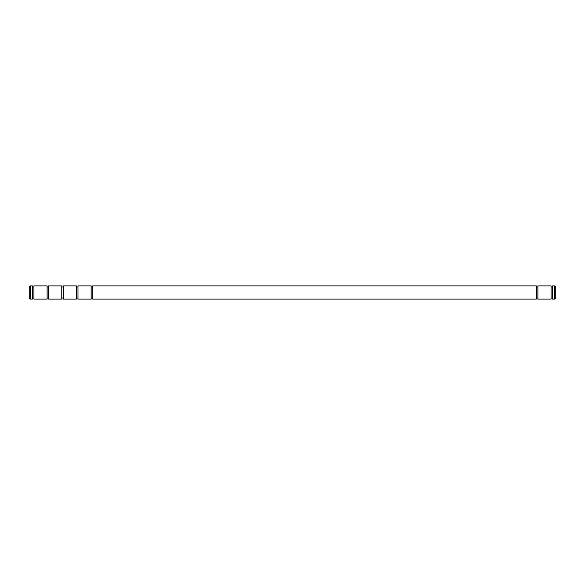 <?xml version="1.0" encoding="UTF-8"?>
<svg xmlns="http://www.w3.org/2000/svg" width="585" height="585" viewBox="0 0 585 585"><rect width="100%" height="100%" fill="white"/><g stroke="black" fill="none" stroke-linecap="round" stroke-linejoin="round"><path stroke-width="0.88" d="M92.693 285.919L92.693 299.081L536.372 299.081L536.372 285.919L92.693 285.919M78.002 285.919L78.002 299.081L91.165 299.081L91.165 285.919L78.002 285.919M537.9 292.5L537.9 285.919L551.063 285.919L551.063 299.081L537.9 299.081L537.9 292.5M63.312 285.919L63.312 299.081L76.474 299.081L76.474 285.919L63.312 285.919M552.591 292.5L552.591 285.919L554.697 285.919L554.697 299.081L552.591 299.081L552.591 292.5M554.697 299.081L555.75 298.028L555.75 286.972L554.697 285.919M48.628 285.919L48.628 299.081L61.791 299.081L61.791 285.919L48.628 285.919M33.937 285.919L33.937 299.081L47.1 299.081L47.1 285.919L33.937 285.919M30.303 285.919L30.303 299.081L32.409 299.081L32.409 285.919L30.303 285.919L29.25 286.972L29.25 298.028L30.303 299.081M91.165 286.972L92.693 286.972M536.372 286.972L537.9 286.972M76.474 286.972L78.002 286.972M551.063 286.972L552.591 286.972M61.791 286.972L63.312 286.972M47.1 286.972L48.628 286.972M32.409 286.972L33.937 286.972M91.165 298.028L92.693 298.028M536.372 298.028L537.9 298.028M76.474 298.028L78.002 298.028M551.063 298.028L552.591 298.028M61.791 298.028L63.312 298.028M47.1 298.028L48.628 298.028M32.409 298.028L33.937 298.028"/></g></svg>
